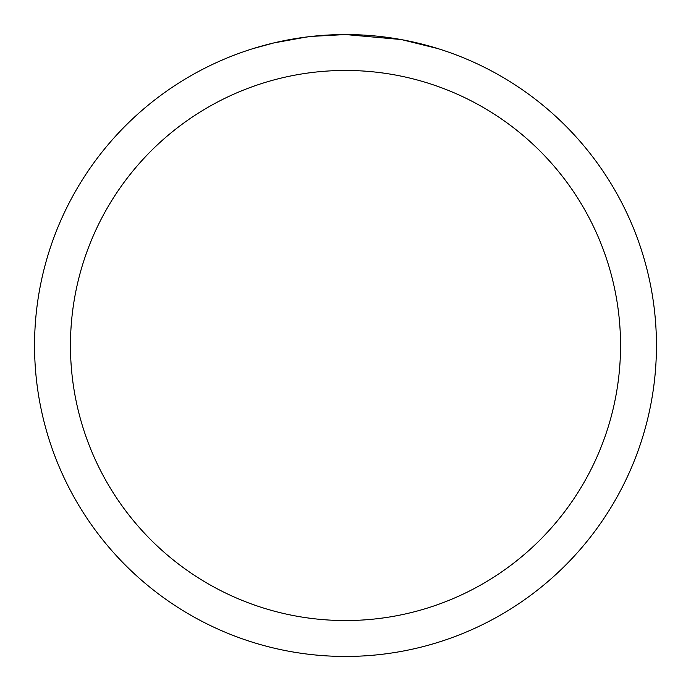 <?xml version="1.0" encoding="UTF-8"?>
<svg xmlns="http://www.w3.org/2000/svg" width="691" height="691" viewBox="0 0 691 691"><rect width="100%" height="100%" fill="white"/><g stroke="black" fill="none" stroke-linecap="round" stroke-linejoin="round"><path stroke-width="1.04" d="M351.702 34.61L356.029 34.731M383.79 36.917L385.103 37.081M400.737 39.499L345.5 34.55A310.95 310.95 0 0 1 656.45 345.5A310.95 310.95 0 0 1 345.5 656.45A310.95 310.95 0 0 1 34.55 345.5A310.95 310.95 0 0 1 345.5 34.55L311.891 36.373M402.205 39.767L437.878 48.595M345.5 70.456A275.044 275.044 0 0 1 620.544 345.5A275.044 275.044 0 0 1 345.5 620.544A275.044 275.044 0 0 1 70.456 345.5A275.044 275.044 0 0 1 345.5 70.456M310.432 36.537L299.013 38.048M253.131 48.595L273.973 42.894L306.64 36.994M315.087 36.044L320.235 35.578M322.706 35.388L324.425 35.267"/></g></svg>
